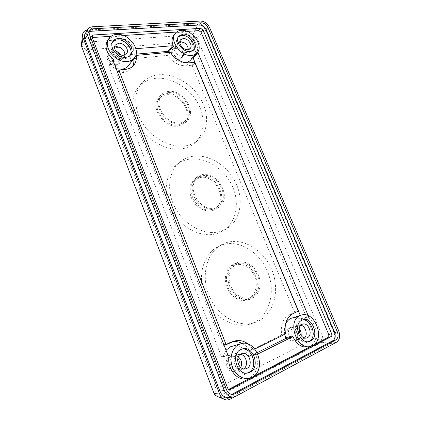 <?xml version="1.0" encoding="UTF-8"?>
<svg xmlns="http://www.w3.org/2000/svg" width="421" height="421" viewBox="0 0 421 421"><rect width="100%" height="100%" fill="white"/><g stroke="black" fill="none" stroke-linecap="round" stroke-linejoin="round"><path stroke-width="0.32" stroke-dasharray="2.1 1.58" d="M115.88 65.534L119.048 63.855C122.016 60.308 116.491 53.13 111.302 53.814L107.992 55.583C105.124 59.182 110.77 66.297 115.88 65.534M112.207 52.52C117.406 51.846 122.953 59.045 119.974 62.597L116.801 64.276C111.681 65.034 106.018 57.898 108.892 54.293L112.207 52.52M295.016 340.742C300.831 338.179 296.305 325.512 290.343 327.564L289.69 327.806C283.88 330.169 288.175 342.931 294.19 341.052L295.016 340.742M291.19 327.391L291.842 327.143C297.81 325.086 302.357 337.795 296.537 340.363L295.705 340.673C289.685 342.557 285.37 329.754 291.19 327.391M179.209 59.361L181.598 58.209C184.645 55.183 179.462 47.836 174.731 48.483L172.231 49.699C169.247 52.767 174.536 60.087 179.209 59.361M175.762 47.268C180.498 46.626 185.698 53.993 182.646 57.024L180.251 58.172C175.573 58.893 170.273 51.551 173.257 48.478L175.762 47.268M235.102 370.917C241.796 367.938 237.449 354.293 230.54 356.44L229.587 356.787C222.93 359.513 226.93 373.232 233.887 371.343L235.102 370.917M230.992 356.434L231.95 356.082C238.875 353.935 243.243 367.628 236.534 370.612L235.318 371.038C228.345 372.932 224.325 359.166 230.992 356.434M217.357 233.408L222.488 231.145C236.728 222.956 240.338 202.096 231.703 184.787C223.214 167.421 203.859 155.938 187.687 159.48C183.409 160.422 179.604 162.28 176.273 165.053C164.606 174.641 162.653 195.507 172.768 212.326C182.777 229.203 202.712 238.27 217.357 233.408M191.15 156.607C207.406 153.091 226.893 164.716 235.481 182.235C244.206 199.696 240.644 220.704 226.345 228.935L221.193 231.197C206.474 236.065 186.382 226.877 176.267 209.832C166.042 192.85 167.963 171.821 179.678 162.19C183.024 159.406 186.845 157.549 191.15 156.607M183.309 148.566C187.729 147.634 191.523 145.813 194.697 143.098C205.306 133.962 205.874 116.08 196.807 101.382C187.798 86.647 170.163 76.643 155.133 78.374C148.318 79.206 142.798 82.074 138.567 86.968C130.042 97.004 130.968 115.007 141.335 129.21C151.644 143.44 169.631 151.465 183.309 148.566M158.201 74.817C173.315 73.133 191.071 83.274 200.17 98.13C209.321 112.965 208.8 130.957 198.154 140.13C194.97 142.856 191.155 144.677 186.714 145.603C172.963 148.481 154.839 140.34 144.424 125.963C133.957 111.623 132.994 93.478 141.551 83.405C145.798 78.495 151.344 75.627 158.201 74.817M253.268 322.87C269.929 315.334 275.892 291.369 267.577 271.598C259.489 251.726 238.849 239.217 221.972 244.906L217.715 246.759C203.085 254.416 196.807 277.123 205.138 297.179C213.294 317.308 234.213 329.354 250.269 324.023L253.268 322.87M225.867 242.801C242.822 237.107 263.609 249.758 271.803 269.808C280.218 289.759 274.303 313.924 257.568 321.507L254.558 322.665C238.423 328.027 217.331 315.834 209.069 295.505C200.628 275.25 206.895 252.353 221.588 244.664L225.867 242.801M212.858 210.511L216.005 209.09C230.487 200.754 215.368 171.789 199.207 176.615L194.76 178.715C188.971 184.098 188.219 191.271 192.502 200.243C196.902 208.063 205.98 212.568 212.858 210.511M201.617 174.783C217.831 169.968 233.066 199.107 218.536 207.469L215.389 208.89C208.479 210.942 199.359 206.401 194.928 198.528C190.613 189.503 191.355 182.288 197.16 176.894L201.617 174.783M178.809 125.979L184.661 123.127C195.328 114.186 180.462 91.073 165.853 93.809C163.043 94.209 160.733 95.372 158.928 97.304C149.002 106.681 164.743 129.389 178.809 125.979M167.99 91.504C182.656 88.794 197.612 112.044 186.924 121.006L181.051 123.858C166.932 127.253 151.086 104.397 161.038 94.999C162.853 93.067 165.169 91.899 167.99 91.504M248.774 299.673C256.426 296.505 259.462 285.496 255.589 276.171C251.826 266.803 242.033 261.046 234.365 263.899L233.302 264.351C226.13 267.667 223.141 278.465 227.108 287.827C230.987 297.226 240.891 302.741 248.337 299.847L248.774 299.673M237.076 262.609C244.769 259.752 254.61 265.551 258.405 274.976C262.315 284.359 259.289 295.431 251.611 298.605L251.174 298.778C243.706 301.689 233.75 296.126 229.84 286.664C225.835 277.244 228.819 266.382 236.007 263.057L237.076 262.609M202.069 175.91L197.949 177.857C185.198 186.198 200.301 212.947 214.92 207.742L217.904 206.39C231.434 198.575 217.189 171.389 202.069 175.91M199.654 177.73L195.549 179.672C182.835 187.992 197.828 214.573 212.4 209.369L215.373 208.027C228.866 200.222 214.726 173.205 199.654 177.73M168.421 92.573C165.806 92.941 163.653 94.025 161.969 95.814C152.655 104.571 167.416 125.916 180.614 122.769L186.124 120.085C196.081 111.712 182.093 90.02 168.421 92.573M166.279 94.872C163.674 95.246 161.527 96.325 159.848 98.114C150.56 106.85 165.227 128.058 178.372 124.9L183.872 122.216C193.797 113.854 179.899 92.299 166.279 94.872M237.555 263.793L236.607 264.193C229.866 267.288 227.072 277.45 230.819 286.248C234.476 295.089 243.785 300.273 250.763 297.536L251.121 297.394C258.289 294.442 261.131 284.107 257.484 275.339C253.937 266.53 244.733 261.115 237.555 263.793M234.839 265.083L233.892 265.477C227.177 268.566 224.372 278.665 228.087 287.411C231.713 296.195 240.975 301.341 247.932 298.61L248.29 298.468C255.436 295.526 258.284 285.249 254.668 276.534C251.153 267.777 241.996 262.404 234.839 265.083M226.024 350.246L222.835 356.871L228.14 355.519M246.564 378.826L249.716 377.732C256.815 374.232 259.462 362.87 255.468 354.308L248.769 355.924C244.79 348.125 239.254 344.867 232.166 346.151M128.573 65.544C130.621 62.708 130.989 59.298 129.684 55.314L134.052 49.478C131.647 42.132 122.658 35.838 115.291 36.464C111.854 36.727 109.265 38.106 107.523 40.584M112.912 60.298L108.718 66.15L108.76 65.629L109.702 65.608L116.196 68.723M190.476 60.187L191.997 57.635L196.928 52.209C200.249 44.237 189.087 31.243 179.73 32.264C177.252 32.449 175.294 33.385 173.873 35.075M168.953 52.383C173.02 59.314 178.441 62.75 185.224 62.692L185.277 62.687M285.375 324.786C284.328 327.712 284.122 330.911 284.754 334.379M307.988 346.983L310.124 346.188C319.197 342.005 317.539 323.27 307.883 317.502L300.931 319.534C297.968 317.644 295.016 317.108 292.079 317.929M108.718 66.15L221.53 356.882L222.362 357.403L222.835 356.871M308.209 315.703L308.588 316.608L301.631 318.644L301.41 319.592L300.931 319.534M308.588 316.608L308.372 317.56L307.883 317.502M241.691 349.135L239.533 349.809C228.987 354.045 235.365 376.142 246.443 373.248L247.195 373.059M112.575 42.037L112.06 42.689C107.566 48.399 116.675 59.808 124.769 58.635C126.931 58.414 128.584 57.556 129.742 56.056L130.189 55.367M178.425 36.748L177.836 37.343C173.168 42.189 181.688 53.914 189.066 52.804L192.797 51.041L193.302 50.378M302.91 319.823L300.389 320.644C291.206 324.302 298.084 344.82 307.625 341.91L308.414 341.663M240.354 354.356L237.455 354.808C231.071 357.413 234.402 370.706 241.259 369.733L243.68 368.875M114.633 47.036L112.791 48.725C110.407 52.488 116.075 59.208 121.027 58.514L123.969 57.151L124.99 54.856M179.804 41.805L177.762 43.163C175.168 46.405 180.493 53.409 185.04 52.741L187.234 51.815L188.298 49.573M300.799 325.18L298.042 325.459C292.421 327.733 296.237 340.21 302.231 339.016L304.488 337.916M238.333 356.908C236.797 355.908 235.239 355.692 233.666 356.266L233.329 356.413C227.44 358.818 230.476 371.006 236.791 370.112L238.502 369.627L240.733 367.449M115.843 51.199L113.744 50.999C112.228 51.146 111.133 51.799 110.46 52.962C108.26 56.44 113.465 62.603 118.027 61.94L120.743 60.677C122.022 59.098 122.032 57.177 120.78 54.919M181.672 55.977L183.698 55.119C186.913 52.493 182.046 45.21 177.478 45.826L174.978 47.178C172.584 50.183 177.478 56.609 181.672 55.977M299.168 328.854C297.5 327.064 295.737 326.486 293.874 327.122L293.642 327.222C288.459 329.322 291.937 340.778 297.468 339.673L298.636 339.31C299.952 338.6 300.773 337.342 301.099 335.548M81.285 45.594L86.252 49.883L191.381 41.737L315.203 338.063L216.084 389.036L215.12 395.482M315.203 338.063L320.823 340.336L321.812 342.231L219.352 396.04L215.326 395.572M191.381 41.737L193.786 37.322L196.886 37.548L322.844 337.295L320.823 340.336M81.474 45.452L83.874 42.295L192.892 34.754L193.786 37.322M87.321 30.117L198.154 23.865C201.764 24.044 204.538 26.007 206.469 29.754L335.374 333.495C337 338.21 336.321 341.657 333.337 343.825L234.886 396.635M229.071 397.629L231.303 396.887L331.532 343.336C334.806 340.968 335.553 337.21 333.774 332.064L206.243 31.343C204.132 27.254 201.101 25.113 197.154 24.918L89.973 31.086C87.773 31.243 86.158 32.128 85.137 33.727M226.493 389.735L223.935 390.172C225.398 393.446 227.593 394.972 230.513 394.74L231.782 394.361M223.935 390.172L88.031 37.137L89.531 34.706M89.194 32.038L88.2 33.101C87.526 34.259 87.468 35.606 88.031 37.137M229.398 389.567L227.787 389.841L228.74 389.341M250.553 377.937L253.389 376.448M311.298 346.167L313.708 344.91M92.057 37.137L90.468 39.674L224.877 388.383L227.556 387.915M187.203 31.375L176.546 32.059M123.432 35.496L111.065 36.295M92.204 37.511L91.757 37.543L92.041 37.09M90.468 39.674L90.536 38.206L91.757 37.543M227.787 389.841L227.261 390.014C226.198 390.109 225.403 389.567 224.877 388.383M134.052 49.478L134.441 48.815L135.904 48.699M196.928 52.209L197.728 52.12M255.468 354.308L256.247 354.792L257.857 354.003M136.13 54.13L130.068 54.656L134.441 48.815M301.631 318.644L300.305 315.455M248.769 355.924L249.648 356.361L257.205 352.624M191.997 57.635L192.85 57.582M129.684 55.314L130.068 54.656M242.191 343.473C245.001 344.999 247.411 347.204 249.427 350.093L250.211 350.367L281.312 335.232L281.617 334.453C280.412 324.865 282.991 318.297 289.343 314.755L294.026 312.582L294.253 311.645L192.26 65.823L191.466 65.281L186.508 65.808C179.388 66.097 173.157 62.761 167.821 55.804L167.09 55.409L133.915 58.582M132.604 66.386L131.526 68.07C129.494 70.623 126.621 72.117 122.906 72.559L117.091 73.175L116.696 73.901L222.299 344.941L223.225 345.43L228.798 342.841L232.671 341.684M250.211 350.367L254.805 348.988M248.6 344.304L253.11 349.151L249.427 350.093M253.9 349.43L253.11 349.151M113.123 60.84L109.702 65.608M221.53 356.882L227.966 355.229M216.084 389.036L86.252 49.883M87.731 30.08L83.874 42.295M219.352 396.04L230.119 399.192M321.812 342.231L333.337 343.825M322.844 337.295L335.374 333.495M196.886 37.548L206.469 29.754M192.892 34.754L198.154 23.865M92.62 26.765L89.973 31.086M200.449 21.05L197.154 24.918M209.6 27.554L206.243 31.343M338.716 330.838L333.774 332.064M336.505 342.21L331.532 343.336M235.876 396.198L231.303 396.887M256.357 354.75L249.648 356.361M167.09 55.409L169.695 52.32M136.683 55.225L134.241 58.414M170.431 52.714L167.821 55.804M186.508 65.808L189.224 62.84M191.466 65.281L194.202 62.329M294.253 311.645L298.042 310.461M195.002 62.876L192.26 65.823M289.343 314.755L293.121 313.587M297.815 311.403L294.026 312.582M281.617 334.453L285.412 333.421M285.106 334.206L281.312 335.232M228.798 342.841L232.355 341.826M116.696 73.901L117.696 72.565M223.788 344.515L222.299 344.941M122.906 72.559L125.311 69.412M119.464 70.012L117.091 73.175M119.974 62.597L119.048 63.855M291.842 327.143L290.343 327.564M182.646 57.024L181.598 58.209M231.95 356.082L230.54 356.44M226.345 228.935L222.488 231.145M198.154 140.13L194.697 143.098M218.536 207.469L216.005 209.09M186.924 121.006L184.661 123.127M197.949 177.857L195.549 179.672M161.969 95.814L159.848 98.114M236.607 264.193L233.892 265.477M250.763 297.536L247.932 298.61M228.808 355.761L222.362 357.403M308.309 317.587L301.347 319.613M242.422 348.904L240.938 349.293M130.726 54.746L129.742 56.056M193.907 49.804L192.797 51.041M242.112 353.529L238.423 354.456M126.647 53.562L124.232 56.835M190.176 48.51L187.45 51.594M302.594 324.117L298.694 325.212M233.666 356.266L237.823 354.65M120.743 60.677L123.969 57.151M183.698 55.119L187.234 51.815M293.874 327.122L298.289 325.354M108.892 54.293L107.992 55.583M295.705 340.673L294.19 341.052M173.257 48.478L172.231 49.699M235.318 371.038L233.887 371.343M179.678 162.19L176.273 165.053M141.551 83.405L138.567 86.968M221.588 244.664L217.715 246.759M254.558 322.665L250.269 324.023M197.16 176.894L194.76 178.715M161.038 94.999L158.928 97.304M236.007 263.057L233.302 264.351M251.174 298.778L248.337 299.847M217.904 206.39L215.373 208.027M186.124 120.085L183.872 122.216M230.513 394.74L233.102 394.335M88.2 33.101L89.699 30.649M229.955 389.562L227.261 390.014M92.125 35.664L90.536 38.206M256.247 354.792L249.537 356.403M112.949 59.766L108.76 65.629M134.099 48.989L129.731 54.83M197.002 52.088L192.071 57.509M247.964 372.943L246.443 373.248M230.855 342.073L234.423 341.052M131.526 68.07L133.973 64.929M112.996 41.321L112.06 42.689M178.909 36.059L177.836 37.343M309.23 341.52L307.625 341.91M250.111 350.404L253.8 349.467M116.738 73.365L117.575 72.249M245.632 368.849L241.886 369.643M115.343 45.015L113.007 48.378M180.614 39.753L177.946 42.916M306.609 337.942L302.657 338.931M236.791 370.112L241.259 369.733M110.46 52.962L112.791 48.725M174.978 47.178L177.762 43.163M297.468 339.673L302.231 339.016"/><path stroke-width="0.63" d="M252.016 377.295L248.853 378.395C241.959 379.758 234.213 373.827 231.824 365.239C229.366 356.671 232.713 347.351 239.044 344.431L240.875 343.752C256.631 338.468 267.382 370.054 252.016 377.295M240.875 343.752L230.355 346.825L226.024 350.246M228.14 355.519L229.287 355.224C226.088 367.049 236.513 381.273 246.564 378.826L248.853 378.395M127.395 61.503C115.77 63.245 102.498 46.794 108.913 38.516C110.655 36.027 113.249 34.654 116.701 34.396C128.731 33.106 141.388 49.846 134.462 57.856C132.81 59.961 130.457 61.171 127.395 61.503M108.913 38.516L107.523 40.584C104.334 47.057 106.46 53.446 113.907 59.75L113.123 60.84M116.196 68.723L121.585 69.197C124.605 68.849 126.937 67.634 128.573 65.544L134.462 57.856M191.781 55.435C181.177 57.088 168.779 40.158 175.462 33.133C176.888 31.443 178.846 30.507 181.33 30.328C192.244 29.102 204.111 46.147 197.075 52.946C195.749 54.377 193.986 55.209 191.781 55.435M175.462 33.133L173.873 35.075C171.657 38.027 171.515 41.758 173.441 46.278L168.721 51.899L168.953 52.383M312.545 345.63L310.403 346.425C296.589 350.488 286.817 320.749 300.057 315.629L301.299 315.155C314.808 310.23 325.791 339.447 312.545 345.63M301.299 315.155L290.848 318.402C288.353 319.607 286.527 321.739 285.375 324.786M284.754 334.379L285.68 337.726L285.422 338.684L292.358 336.879L292.611 335.911C296.226 344.094 301.352 347.783 307.988 346.983L310.403 346.425M229.287 355.224L228.808 355.761L227.966 355.229L112.912 60.298L112.949 59.766L113.907 59.75M247.195 373.059L248.49 372.532C258.72 367.875 252.458 346.772 241.691 349.135M250.016 372.222C260.662 367.338 253.384 345.373 242.422 348.904L241.017 349.419C230.45 353.666 236.865 375.842 247.964 372.943L250.016 372.222M130.189 55.367C133.91 49.499 125.237 38.995 117.38 39.884C115.375 40.037 113.775 40.758 112.575 42.037M125.747 57.319C127.91 57.098 129.573 56.24 130.726 54.746C135.478 49.157 126.632 37.569 118.327 38.511C115.975 38.7 114.196 39.637 112.996 41.321C108.497 47.031 117.638 58.482 125.747 57.319M193.302 50.378C197.054 45.205 188.929 34.585 181.846 35.427L178.425 36.748M190.171 51.567L193.907 49.804C198.749 45.063 190.46 33.248 182.919 34.143L178.909 36.059C174.236 40.905 182.777 52.667 190.171 51.567M308.414 341.663L309.009 341.394C318.197 337.226 310.73 316.955 301.341 320.276M310.619 341.005C319.813 336.826 312.314 316.492 302.91 319.823L301.957 320.186C292.763 323.849 299.678 344.436 309.23 341.52L310.619 341.005M243.68 368.875C248.869 365.765 246.322 354.819 240.354 354.356M241.138 353.882L242.112 353.529C249.121 351.351 253.653 365.37 246.864 368.412L245.632 368.849C238.565 370.769 234.386 356.666 241.138 353.882M124.99 54.856C124.532 49.92 121.653 47.173 116.349 46.61L114.633 47.036M118.706 43.247C123.984 42.616 129.652 49.983 126.647 53.562L123.432 55.235C118.233 55.961 112.444 48.647 115.343 45.015L118.706 43.247M188.298 49.573C187.819 44.931 185.208 42.305 180.472 41.705L179.804 41.805M183.14 38.548C187.934 37.948 193.25 45.473 190.176 48.51L187.761 49.657C183.024 50.341 177.609 42.842 180.614 39.753L183.14 38.548M304.488 337.916C308.146 334.806 305.567 326.007 300.799 325.18M301.936 324.365L302.594 324.117C308.614 322.039 313.319 335.027 307.446 337.631L306.609 337.942C300.531 339.852 296.063 326.764 301.936 324.365M240.733 367.449C242.475 363.328 241.675 359.818 238.333 356.908M120.78 54.919C119.59 53.057 117.943 51.815 115.843 51.199M301.099 335.548C301.415 333.053 300.768 330.822 299.168 328.854M234.886 396.635L230.119 399.192C228.319 400.124 226.451 400.192 224.509 399.408L215.12 395.482L214.552 394.74L81.295 45.657L82.6 34.522C83.005 31.996 84.584 30.528 87.321 30.117M224.509 399.408C222.309 398.408 220.683 396.608 219.636 394.009L83.053 37.669L82.6 34.522M87.752 29.407L85.137 33.727C84.195 35.353 84.116 37.232 84.9 39.369L219.899 391.225C221.93 395.793 224.988 397.929 229.071 397.629L233.629 396.95C229.519 397.25 226.43 395.087 224.372 390.467L87.526 35.085C86.737 32.933 86.81 31.038 87.752 29.407C88.778 27.797 90.404 26.918 92.62 26.765L200.449 21.05C204.422 21.261 207.469 23.434 209.6 27.554L338.716 330.838C340.515 336.032 339.779 339.821 336.505 342.21L235.876 396.198L233.629 396.95M207.916 27.433C206.395 24.497 204.222 22.955 201.401 22.808L93.141 28.786C91.578 28.896 90.431 29.517 89.699 30.649C89.02 31.812 88.968 33.164 89.531 34.706L226.493 389.735C227.966 393.035 230.166 394.566 233.102 394.335L234.655 393.814L335.774 339.957C338.11 338.268 338.637 335.574 337.358 331.874L207.916 27.433L206.006 29.596C204.495 26.67 202.333 25.139 199.517 25.002L201.401 22.808M93.141 28.786L91.631 31.238L199.517 25.002M206.006 29.596L334.548 332.564L337.358 331.874M335.774 339.957L332.953 340.61C335.284 338.926 335.816 336.247 334.548 332.564M332.953 340.61L232.06 394.219L234.655 393.814M231.782 394.361L232.06 394.219M91.631 31.238L89.194 32.038M331.643 333.753L203.08 30.007L200.728 28.344L93.351 35.001L92.125 35.664L92.057 37.137L227.556 387.915C228.087 389.109 228.887 389.657 229.955 389.562L331.059 336.663C331.906 336.063 332.101 335.09 331.643 333.753L328.706 334.474L201.091 32.28L198.749 30.628L187.203 31.375M228.74 389.341L250.553 377.937M253.389 376.448L311.298 346.167M313.708 344.91L328.122 337.374C328.964 336.774 329.164 335.805 328.706 334.474M176.546 32.059L123.432 35.496M111.065 36.295L92.204 37.511M173.441 46.278L172.626 45.742L135.904 48.699M197.728 52.12L308.209 315.703M257.857 354.003L292.358 336.879M172.626 45.742L167.916 51.373L136.13 54.13M185.277 62.687C187.434 62.434 189.166 61.603 190.476 60.187L197.075 52.946M300.305 315.455L193.113 57.935L198.054 52.52M257.205 352.624L285.422 338.684M192.85 57.582L193.113 57.935M167.916 51.373L168.721 51.899M232.671 341.684C235.913 341.231 239.086 341.831 242.191 343.473M133.831 58.929L136.357 55.393L133.831 58.929C134.136 61.687 133.731 64.171 132.604 66.386M254.805 348.988L285.106 334.206L285.412 333.421C284.18 323.76 286.748 317.145 293.121 313.587L297.815 311.403L298.042 310.461L195.002 62.876L194.202 62.329L189.224 62.84C182.072 63.103 175.804 59.729 170.431 52.714L169.695 52.32L136.357 55.393M226.587 344.473L224.051 345.194L226.756 344.425L234.423 341.052C239.36 339.773 244.085 340.857 248.6 344.304M117.696 72.565L119.069 70.744L225.824 343.936L223.788 344.515M136.272 55.74C136.662 59.319 135.899 62.382 133.973 64.929C131.936 67.486 129.047 68.981 125.311 69.412L119.464 70.012L119.069 70.744M226.672 344.457L225.824 343.936M285.68 337.726L292.611 335.911M81.637 45.952L83.053 37.669M214.363 393.577L219.636 394.009M84.9 39.369L87.526 35.085M224.372 390.467L219.899 391.225M201.091 32.28L203.08 30.007M328.122 337.374L331.059 336.663M230.482 389.383L229.398 389.567M92.041 37.09L93.351 35.001M200.728 28.344L198.749 30.628M214.552 394.74L81.295 45.657M117.575 72.249L119.111 70.202"/></g></svg>
